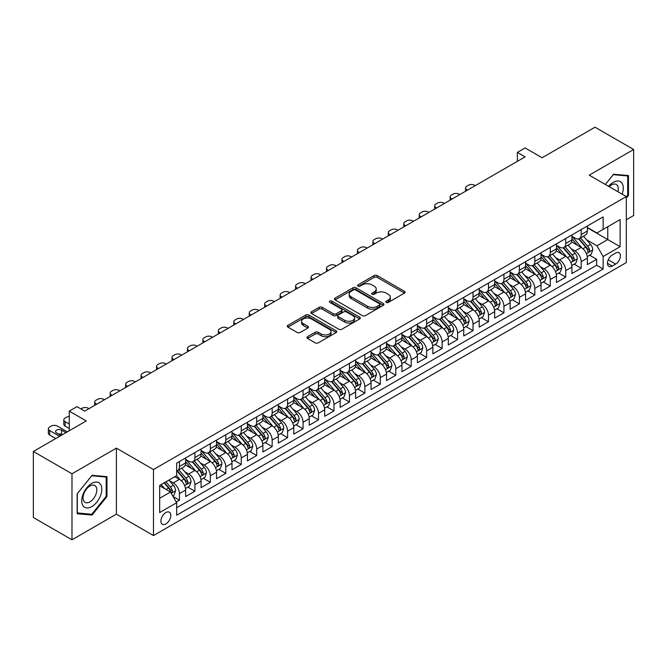 <?xml version="1.0" encoding="UTF-8"?>
<svg xmlns="http://www.w3.org/2000/svg" width="667" height="667" viewBox="0 0 667 667"><rect width="100%" height="100%" fill="white"/><g stroke="black" fill="none" stroke-linecap="round" stroke-linejoin="round"><path stroke-width="1" d="M386.235 302.393A1.501 0.867 0 0 0 388.361 302.393L404.469 293.088A2.143 1.242 0 0 0 405.102 292.213A2.143 1.242 0 0 0 404.469 291.337L377.172 275.571A2.143 1.242 0 0 0 374.137 275.571L358.021 284.876A1.501 0.867 0 0 0 357.587 285.493A1.501 0.867 0 0 0 358.021 286.101A1.501 0.867 0 0 0 360.147 286.101L362.231 284.901A6.862 3.96 0 0 1 371.936 284.901L374.212 286.21A6.862 3.96 0 0 1 376.221 289.019A6.862 3.96 0 0 1 374.212 291.821L372.128 293.021A1.501 0.867 0 0 0 371.686 293.638A1.501 0.867 0 0 0 372.128 294.247A1.501 0.867 0 0 0 374.254 294.247L376.338 293.046A6.862 3.96 0 0 1 386.043 293.046L388.319 294.355A6.862 3.96 0 0 1 390.328 297.157A6.862 3.96 0 0 1 388.319 299.958L386.235 301.167A1.501 0.867 0 0 0 385.793 301.776A1.501 0.867 0 0 0 386.235 302.393L386.235 301.167M165.85 523.962A6.995 4.035 120 0 0 170.418 517.8A6.995 4.035 120 0 0 169.343 512.198A6.995 4.035 120 0 0 165.85 512.548A6.995 4.035 120 0 0 161.281 518.709A6.995 4.035 120 0 0 162.356 524.312A6.995 4.035 120 0 0 165.85 523.962M307.554 336.693A2.143 1.242 0 0 0 306.928 337.569A2.143 1.242 0 0 0 307.554 338.444L315.216 342.871A2.143 1.242 0 0 0 318.251 342.871L336.143 332.533A2.143 1.242 0 0 0 336.777 331.657A2.143 1.242 0 0 0 336.143 330.782L308.846 315.024A2.143 1.242 0 0 0 305.811 315.024L287.911 325.354A2.143 1.242 0 0 0 287.285 326.23A2.143 1.242 0 0 0 287.911 327.105L297.165 332.449A2.143 1.242 0 0 0 300.2 332.449L307.862 328.022A2.143 1.242 0 0 0 308.488 327.147A2.143 1.242 0 0 0 307.862 326.271L303.268 323.628A5.736 3.31 0 0 1 301.592 321.286A5.736 3.31 0 0 1 305.136 318.226A5.736 3.31 0 0 1 311.389 318.943L329.356 329.315A5.736 3.31 0 0 1 331.04 331.657A5.736 3.31 0 0 1 327.497 334.717A5.736 3.31 0 0 1 321.244 334L318.251 332.274A2.143 1.242 0 0 0 315.216 332.274L307.554 336.693L307.554 338.444L315.216 334.059L315.216 332.274M626.313 219.76L633.65 215.524L633.65 149.508L595.022 127.205L542.096 157.754L525.104 147.941L517.375 152.401L525.104 156.862L84.726 411.114L77.005 406.653L69.276 411.114L69.276 430.74M71.978 473.778L71.978 539.795L116.4 514.149L116.4 448.132L71.978 473.778L33.35 451.476L86.268 420.927L69.276 411.114M116.4 448.132L153.485 469.543L626.313 196.565L626.313 262.581L153.485 535.559L153.485 469.543M633.65 149.508L589.228 175.154L626.313 196.565M362.381 315.633A2.143 1.242 0 0 0 365.416 315.633L383.317 305.303A2.143 1.242 0 0 0 383.942 304.427A2.143 1.242 0 0 0 383.317 303.552L356.011 287.794A2.143 1.242 0 0 0 352.976 287.794L335.084 298.124A2.143 1.242 0 0 0 334.459 298.999A2.143 1.242 0 0 0 335.084 299.875L362.381 315.633M330.448 302.718A1.501 0.867 0 0 1 331.974 302.926L331.974 301.142L359.73 317.167A2.143 1.242 0 0 1 360.355 318.042A2.143 1.242 0 0 1 359.73 318.918L341.829 329.248A2.143 1.242 0 0 1 338.803 329.248L311.497 313.49L311.497 311.739A2.143 1.242 0 0 0 310.872 312.615A2.143 1.242 0 0 0 311.497 313.49M311.497 311.739L319.159 307.32A2.143 1.242 0 0 1 322.194 307.32L333.267 313.707A2.143 1.242 0 0 0 336.293 313.707L341.379 310.772A2.143 1.242 0 0 0 342.004 309.897A2.143 1.242 0 0 0 341.379 309.021L329.848 302.368A1.501 0.867 0 0 1 329.415 301.759A1.501 0.867 0 0 1 330.34 300.959A1.501 0.867 0 0 1 331.974 301.142M71.978 539.795L33.35 517.492L33.35 451.476M176.238 501.993L179.448 500.142L173.036 496.44M169.385 480.69L173.262 482.925A8.738 5.044 60 0 1 179.448 493.63L185.626 490.062L185.626 496.573L194.897 491.22L187.869 487.16M184.834 471.769L188.719 474.004A8.738 5.044 60 0 1 194.897 484.709L201.075 481.14L201.075 487.652L210.347 482.299L203.318 478.239M200.292 462.848L204.169 465.082A8.738 5.044 60 0 1 210.347 475.788L216.533 472.219L216.533 478.731L225.805 473.378L218.768 469.326M215.741 453.927L219.618 456.161A8.738 5.044 60 0 1 225.805 466.867L231.983 463.298L231.983 469.81L241.254 464.457L234.225 460.405M231.191 445.006L235.076 447.24A8.738 5.044 60 0 1 241.254 457.946L247.432 454.377L247.432 460.889L256.703 455.536L249.675 451.484M246.648 436.085L250.525 438.319A8.738 5.044 60 0 1 256.703 449.024L262.89 445.456L262.89 451.968L272.153 446.615L265.124 442.563M262.098 427.163L265.975 429.398A8.738 5.044 60 0 1 272.153 440.103L278.339 436.535L278.339 443.046L287.61 437.694L280.582 433.642M277.547 418.242L281.424 420.477A8.738 5.044 60 0 1 287.61 431.182L293.788 427.614L293.788 434.125L303.06 428.773L296.031 424.721M292.996 409.321L296.882 411.556A8.738 5.044 60 0 1 303.06 422.261L309.238 418.693L309.238 425.204L318.509 419.851L311.481 415.799M308.454 400.4L312.331 402.635A8.738 5.044 60 0 1 318.509 413.34L324.696 409.771L324.696 416.283L333.967 410.93L326.93 406.878M323.904 391.479L327.78 393.713A8.738 5.044 60 0 1 333.967 404.419L340.145 400.85L340.145 407.362L349.416 402.018L342.388 397.957M339.353 382.558L343.238 384.792A8.738 5.044 60 0 1 349.416 395.498L355.594 391.929L355.594 398.449L364.866 393.096L357.837 389.036M354.811 373.637L358.688 375.871A8.738 5.044 60 0 1 364.866 386.577L371.044 383.008L371.044 389.528L380.315 384.175L373.287 380.115M370.26 364.716L374.137 366.95A8.738 5.044 60 0 1 380.315 377.655L386.501 374.087L386.501 380.607L395.773 375.254L388.736 371.194M385.709 355.794L389.586 358.029A8.738 5.044 60 0 1 395.773 368.734L401.951 365.166L401.951 371.686L411.222 366.333L404.194 362.273M401.159 346.873L405.044 349.108A8.738 5.044 60 0 1 411.222 359.813L417.4 356.245L417.4 362.765L426.672 357.412L419.643 353.352M416.617 337.952L420.493 340.187A8.738 5.044 60 0 1 426.672 350.892L432.858 347.324L432.858 353.843L442.129 348.491L435.092 344.43M432.066 329.031L435.943 331.274A8.738 5.044 60 0 1 442.129 341.979L448.307 338.411L448.307 344.922L457.579 339.57L450.55 335.509M447.515 320.11L451.401 322.353A8.738 5.044 60 0 1 457.579 333.058L463.757 329.49L463.757 336.001L473.028 330.649L466 326.588M462.973 311.189L466.85 313.432A8.738 5.044 60 0 1 473.028 324.137L479.206 320.569L479.206 327.08L488.477 321.727L481.449 317.667M478.422 302.268L482.299 304.511A8.738 5.044 60 0 1 488.477 315.216L494.664 311.647L494.664 318.159L503.935 312.806L496.898 308.746M493.872 293.347L497.749 295.589A8.738 5.044 60 0 1 503.935 306.295L510.113 302.726L510.113 309.238L519.385 303.885L512.356 299.825M509.321 284.425L513.206 286.668A8.738 5.044 60 0 1 519.385 297.374L525.563 293.805L525.563 300.317L534.834 294.964L527.805 290.904M524.779 275.504L528.656 277.747A8.738 5.044 60 0 1 534.834 288.452L541.02 284.884L541.02 291.396L550.292 286.043L543.255 281.983M540.228 266.583L544.105 268.826A8.738 5.044 60 0 1 550.292 279.531L556.47 275.963L556.47 282.475L565.741 277.122L558.713 273.061M555.678 257.662L559.563 259.905A8.738 5.044 60 0 1 565.741 270.61L571.919 267.042L571.919 273.553L581.19 268.201L581.19 261.689A8.738 5.044 -120 0 0 575.012 250.984L571.127 248.741M574.162 264.14L581.19 268.201M185.626 490.062A8.738 5.044 -120 0 0 179.448 479.356L174.812 476.68M201.075 481.14A8.738 5.044 -120 0 0 194.897 470.435L185.343 464.924M216.533 472.219A8.738 5.044 -120 0 0 210.347 461.514L200.792 456.003M231.983 463.298A8.738 5.044 -120 0 0 225.805 452.593L216.25 447.082M247.432 454.377A8.738 5.044 -120 0 0 241.254 443.672L231.699 438.161M262.89 445.456A8.738 5.044 -120 0 0 256.703 434.751L247.149 429.24M278.339 436.535A8.738 5.044 -120 0 0 272.153 425.829L262.598 420.318M293.788 427.614A8.738 5.044 -120 0 0 287.61 416.908L278.056 411.397M309.238 418.693A8.738 5.044 -120 0 0 303.06 407.987L293.505 402.476M324.696 409.771A8.738 5.044 -120 0 0 318.509 399.066L308.954 393.555M340.145 400.85A8.738 5.044 -120 0 0 333.967 390.145L324.404 384.634M355.594 391.929A8.738 5.044 -120 0 0 349.416 381.224L339.862 375.713M371.044 383.008A8.738 5.044 -120 0 0 364.866 372.303L355.311 366.792M386.501 374.087A8.738 5.044 -120 0 0 380.315 363.382L370.76 357.871M401.951 365.166A8.738 5.044 -120 0 0 395.773 354.46L386.218 348.949M417.4 356.245A8.738 5.044 -120 0 0 411.222 345.539L401.667 340.028M432.858 347.324A8.738 5.044 -120 0 0 426.672 336.627L417.117 331.107M448.307 338.411A8.738 5.044 -120 0 0 442.129 327.705L432.566 322.186M463.757 329.49A8.738 5.044 -120 0 0 457.579 318.784L448.024 313.265M479.206 320.569A8.738 5.044 -120 0 0 473.028 309.863L463.473 304.344M494.664 311.647A8.738 5.044 -120 0 0 488.477 300.942L478.923 295.423M510.113 302.726A8.738 5.044 -120 0 0 503.935 292.021L494.38 286.502M525.563 293.805A8.738 5.044 -120 0 0 519.385 283.1L509.83 277.58M541.02 284.884A8.738 5.044 -120 0 0 534.834 274.179L525.279 268.659M556.47 275.963A8.738 5.044 -120 0 0 550.292 265.258L540.729 259.738M571.919 267.042A8.738 5.044 -120 0 0 565.741 256.336L556.186 250.817M615.649 253.035L612.248 254.994A6.77 3.91 120 0 0 607.82 260.964A6.77 3.91 120 0 0 608.863 266.391A6.77 3.91 120 0 0 612.248 266.058L615.649 264.099A6.77 3.91 120 0 0 620.077 258.129A6.77 3.91 120 0 0 619.034 252.701A6.77 3.91 120 0 0 615.649 253.035M159.671 498.274L170.485 492.029L176.663 502.735L176.663 515.224L603.135 269.001L603.135 256.512L596.948 245.806L586.585 239.82M176.663 502.735L159.671 512.548L159.671 485.426L176.663 475.613L176.663 463.123L603.135 216.9L603.135 229.39L620.127 219.576L620.127 246.698L603.135 256.512M185.626 459.371L188.719 461.155A8.738 5.044 60 0 0 193.088 461.589L199.266 458.021A8.738 5.044 -120 0 0 201.075 454.019L201.075 449.024M201.075 450.45L204.169 452.234A8.738 5.044 60 0 0 208.538 452.668L214.724 449.099A8.738 5.044 -120 0 0 216.533 445.097L216.533 440.103M216.533 441.529L219.618 443.313A8.738 5.044 60 0 0 223.987 443.747L230.173 440.178A8.738 5.044 -120 0 0 231.983 436.176L231.983 431.182M231.983 432.608L235.076 434.392A8.738 5.044 60 0 0 239.445 434.826L245.623 431.257A8.738 5.044 -120 0 0 247.432 427.255L247.432 422.261M247.432 423.695L250.525 425.479A8.738 5.044 60 0 0 254.894 425.905L261.072 422.336A8.738 5.044 -120 0 0 262.89 418.342L262.89 413.34M262.89 414.774L265.975 416.558A8.738 5.044 60 0 0 270.343 416.983L276.53 413.415A8.738 5.044 -120 0 0 278.339 409.421L278.339 404.419M278.339 405.853L281.424 407.637A8.738 5.044 60 0 0 285.801 408.062L291.979 404.494A8.738 5.044 -120 0 0 293.788 400.5L293.788 395.498M293.788 396.932L296.882 398.716A8.738 5.044 60 0 0 301.251 399.141L307.429 395.573A8.738 5.044 -120 0 0 309.238 391.579L309.238 386.577M309.238 388.011L312.331 389.795A8.738 5.044 60 0 0 316.7 390.228L322.886 386.66A8.738 5.044 -120 0 0 324.696 382.658L324.696 377.655M324.696 379.089L327.78 380.874A8.738 5.044 60 0 0 332.149 381.307L338.336 377.739A8.738 5.044 -120 0 0 340.145 373.737L340.145 368.734M340.145 370.168L343.238 371.953A8.738 5.044 60 0 0 347.607 372.386L353.785 368.818A8.738 5.044 -120 0 0 355.594 364.816L355.594 359.813M355.594 361.247L358.688 363.031A8.738 5.044 60 0 0 363.056 363.465L369.235 359.897A8.738 5.044 -120 0 0 371.044 355.895L371.044 350.892M371.044 352.326L374.137 354.11A8.738 5.044 60 0 0 378.506 354.544L384.692 350.975A8.738 5.044 -120 0 0 386.501 346.973L386.501 341.971M386.501 343.405L389.586 345.189A8.738 5.044 60 0 0 393.964 345.623L400.142 342.054A8.738 5.044 -120 0 0 401.951 338.052L401.951 333.05M401.951 334.484L405.044 336.268A8.738 5.044 60 0 0 409.413 336.702L415.591 333.133A8.738 5.044 -120 0 0 417.4 329.131L417.4 324.129M417.4 325.563L420.493 327.347A8.738 5.044 60 0 0 424.862 327.78L431.04 324.212A8.738 5.044 -120 0 0 432.858 320.21L432.858 315.208M432.858 316.642L435.943 318.426A8.738 5.044 60 0 0 440.312 318.859L446.498 315.291A8.738 5.044 -120 0 0 448.307 311.289L448.307 306.295M448.307 307.72L451.401 309.505A8.738 5.044 60 0 0 455.769 309.938L461.948 306.37A8.738 5.044 -120 0 0 463.757 302.368L463.757 297.374M463.757 298.799L466.85 300.584A8.738 5.044 60 0 0 471.219 301.017L477.397 297.449A8.738 5.044 -120 0 0 479.206 293.447L479.206 288.452M479.206 289.878L482.299 291.662A8.738 5.044 60 0 0 486.668 292.096L492.855 288.528A8.738 5.044 -120 0 0 494.664 284.526L494.664 279.531M494.664 280.957L497.749 282.741A8.738 5.044 60 0 0 502.126 283.175L508.304 279.606A8.738 5.044 -120 0 0 510.113 275.604L510.113 270.61M510.113 272.036L513.206 273.82A8.738 5.044 60 0 0 517.575 274.254L523.753 270.685A8.738 5.044 -120 0 0 525.563 266.683L525.563 261.689M525.563 263.115L528.656 264.899A8.738 5.044 60 0 0 533.025 265.333L539.203 261.764A8.738 5.044 -120 0 0 541.02 257.762L541.02 252.768M541.02 254.194L544.105 255.978A8.738 5.044 60 0 0 548.474 256.411L554.661 252.843A8.738 5.044 -120 0 0 556.47 248.841L556.47 243.847M556.47 245.273L559.563 247.057A8.738 5.044 60 0 0 563.932 247.49L570.11 243.922A8.738 5.044 -120 0 0 571.919 239.92L571.919 234.926M176.663 507.729L596.64 265.258L596.64 259.28L587.369 264.632L587.369 258.121A8.738 5.044 -120 0 0 581.19 247.415L571.636 241.896M571.919 236.351L575.012 238.136A8.738 5.044 -120 0 0 579.381 238.569A8.738 5.044 -120 0 0 581.19 234.567L581.19 229.573M579.381 238.569L585.559 235.001A8.738 5.044 -120 0 0 587.369 230.999L587.369 226.005M179.448 461.514L179.448 466.508A8.738 5.044 60 0 1 177.639 470.51A8.738 5.044 60 0 1 176.663 470.869M177.639 470.51L183.817 466.942A8.738 5.044 -120 0 0 185.626 462.94L185.626 457.946M194.897 452.593L194.897 457.587A8.738 5.044 60 0 1 193.088 461.589M210.347 443.672L210.347 448.666A8.738 5.044 60 0 1 208.538 452.668M225.805 434.751L225.805 439.745A8.738 5.044 60 0 1 223.987 443.747M241.254 425.829L241.254 430.824A8.738 5.044 60 0 1 239.445 434.826M256.703 416.908L256.703 421.911A8.738 5.044 60 0 1 254.894 425.905M272.153 407.987L272.153 412.99A8.738 5.044 60 0 1 270.343 416.983M287.61 399.066L287.61 404.069A8.738 5.044 60 0 1 285.801 408.062M303.06 390.145L303.06 395.147A8.738 5.044 60 0 1 301.251 399.141M318.509 381.224L318.509 386.226A8.738 5.044 60 0 1 316.7 390.228M333.967 372.303L333.967 377.305A8.738 5.044 60 0 1 332.149 381.307M349.416 363.382L349.416 368.384A8.738 5.044 60 0 1 347.607 372.386M364.866 354.46L364.866 359.463A8.738 5.044 60 0 1 363.056 363.465M380.315 345.539L380.315 350.542A8.738 5.044 60 0 1 378.506 354.544M395.773 336.618L395.773 341.621A8.738 5.044 60 0 1 393.964 345.623M411.222 327.697L411.222 332.7A8.738 5.044 60 0 1 409.413 336.702M426.672 318.776L426.672 323.778A8.738 5.044 60 0 1 424.862 327.78M442.129 309.863L442.129 314.857A8.738 5.044 60 0 1 440.312 318.859M457.579 300.942L457.579 305.936A8.738 5.044 60 0 1 455.769 309.938M473.028 292.021L473.028 297.015A8.738 5.044 60 0 1 471.219 301.017M488.477 283.1L488.477 288.094A8.738 5.044 60 0 1 486.668 292.096M503.935 274.179L503.935 279.173A8.738 5.044 60 0 1 502.126 283.175M519.385 265.258L519.385 270.252A8.738 5.044 60 0 1 517.575 274.254M534.834 256.336L534.834 261.331A8.738 5.044 60 0 1 533.025 265.333M550.292 247.415L550.292 252.409A8.738 5.044 60 0 1 548.474 256.411M565.741 238.494L565.741 243.488A8.738 5.044 60 0 1 563.932 247.49M565.741 270.61L565.741 277.122M550.292 279.531L550.292 286.043M534.834 288.452L534.834 294.964M519.385 297.374L519.385 303.885M503.935 306.295L503.935 312.806M488.477 315.216L488.477 321.727M473.028 324.137L473.028 330.649M457.579 333.058L457.579 339.57M442.129 341.979L442.129 348.491M426.672 350.892L426.672 357.412M411.222 359.813L411.222 366.333M395.773 368.734L395.773 375.254M380.315 377.655L380.315 384.175M364.866 386.577L364.866 393.096M349.416 395.498L349.416 402.018M333.967 404.419L333.967 410.93M318.509 413.34L318.509 419.851M303.06 422.261L303.06 428.773M287.61 431.182L287.61 437.694M272.153 440.103L272.153 446.615M256.703 449.024L256.703 455.536M241.254 457.946L241.254 464.457M225.805 466.867L225.805 473.378M210.347 475.788L210.347 482.299M194.897 484.709L194.897 491.22M179.448 493.63L179.448 500.142M170.485 492.029L159.671 485.784M596.948 245.806L607.77 239.561L607.77 226.713L620.127 219.576M587.369 227.789L620.127 246.698M587.369 227.43L596.948 232.958L603.135 229.39M116.4 514.149L153.485 535.559M517.375 152.401L517.375 161.322M589.611 255.219L596.64 259.28M596.64 265.258L603.135 269.001M626.313 198.132L628.472 195.439L628.472 175.563L613.565 174.229L605.344 184.459M77.155 513.74L92.063 515.074L106.978 496.523L106.978 476.647L92.063 475.313L77.155 493.863L77.155 513.74M627.697 194.997L628.472 195.439M106.203 496.081L106.978 496.523M90.495 514.165L92.063 515.074M386.835 302.601L388.319 301.742A6.862 3.96 0 0 0 390.328 298.941L390.328 297.157M376.221 289.019L376.221 290.804A6.862 3.96 0 0 1 374.212 293.605L372.728 294.455M404.469 291.337L404.469 293.088L377.172 277.355A2.143 1.242 0 0 0 374.137 277.355L358.621 286.318M383.283 305.319L356.011 289.578A2.143 1.242 0 0 0 352.976 289.578L335.109 299.892M379.523 305.044A1.501 0.867 0 0 0 379.965 304.427A1.501 0.867 0 0 0 379.523 303.81L355.561 289.978A1.501 0.867 0 0 0 353.435 289.978L351.234 291.246A6.862 3.96 0 0 0 349.225 294.047A6.862 3.96 0 0 0 351.234 296.857L367.617 306.311A6.862 3.96 0 0 0 377.322 306.311L379.523 305.044L379.523 306.828A1.501 0.867 0 0 0 379.965 306.211L379.965 304.427M349.225 294.047L349.225 295.831A6.862 3.96 0 0 0 351.234 298.641L351.234 296.857M379.523 306.828L377.322 308.096A6.862 3.96 0 0 1 367.617 308.096L351.234 298.641M311.531 313.507L319.159 309.104L319.159 307.32M342.004 309.897L342.004 311.681A2.143 1.242 0 0 1 341.379 312.556L336.293 315.491A2.143 1.242 0 0 1 333.267 315.491L322.194 309.104A2.143 1.242 0 0 0 319.159 309.104M331.974 302.926L359.705 318.934M344.756 320.343A5.736 3.31 0 0 0 351.009 321.06A5.736 3.31 0 0 0 354.544 318.001A5.736 3.31 0 0 0 352.868 315.658L346.532 311.998A2.143 1.242 0 0 0 343.505 311.998L338.419 314.932A2.143 1.242 0 0 0 337.794 315.808A2.143 1.242 0 0 0 338.419 316.683L344.756 320.343L344.756 322.128A5.736 3.31 0 0 0 351.009 322.845A5.736 3.31 0 0 0 354.544 319.785L354.544 318.001M337.794 315.808L337.794 317.592A2.143 1.242 0 0 0 338.419 318.467L338.419 316.683M344.756 322.128L338.419 318.467M331.04 331.657L331.04 333.442A5.736 3.31 0 0 1 327.497 336.502A5.736 3.31 0 0 1 321.244 335.784L318.251 334.059A2.143 1.242 0 0 0 315.216 334.059M301.592 321.286L301.592 323.07A5.736 3.31 0 0 0 303.268 325.413L303.268 323.628M307.829 328.039L303.268 325.413M336.143 330.782L336.143 332.533L308.846 316.808A2.143 1.242 0 0 0 305.811 316.808L287.944 327.122M587.243 256.587L591.237 254.285L592.78 249.825A5.795 3.343 -120 0 0 590.528 244.38L583.467 236.21M467.542 190.095L466.85 189.695A4.369 2.526 -0 0 1 465.566 187.911A4.369 2.526 -0 0 1 466.85 186.126L468.392 185.234A4.369 2.526 -0 0 1 474.571 185.234L475.271 185.634M582.049 247.974L573.678 238.286A16.717 9.655 -120 0 0 571.919 236.443M577.455 245.256L572.778 239.837A13.874 8.012 -120 0 0 571.919 238.903M578.597 238.878L585.734 247.149A5.795 3.343 60 0 1 587.802 251.142C588.669 252.301 589.286 251.943 589.653 250.067A5.795 3.343 -120 0 0 587.585 246.081L580.532 237.902M579.014 238.744L586.685 247.632A2.951 1.701 60 0 1 587.427 248.783L589.653 250.067M587.802 251.142L588.219 251.826M622.153 194.164A14.207 8.204 120 0 0 613.256 182.333A14.207 8.204 120 0 0 608.604 186.335M617.925 191.721A9.722 5.611 120 0 0 616.283 184.451A9.722 5.611 120 0 0 611.422 184.934A9.722 5.611 120 0 0 609.179 186.668M605.369 184.476L613.256 174.671L627.697 175.955L627.697 195.223L626.313 196.948M626.747 175.404L627.697 175.955M100.459 495.789A14.207 8.204 120 0 0 96.782 482.074A14.207 8.204 120 0 0 83.058 494.239A14.207 8.204 120 0 0 86.735 507.954A14.207 8.204 120 0 0 100.459 495.789M95.881 494.489A9.722 5.611 120 0 0 94.789 485.534A9.722 5.611 120 0 0 83.975 493.43A9.722 5.611 120 0 0 85.068 502.376A9.722 5.611 120 0 0 95.881 494.489M77.314 512.99L77.314 493.722L91.754 475.754L106.203 477.038L106.203 496.306L91.754 514.274L77.155 512.898M105.244 476.488L106.203 477.038M571.794 265.508L575.779 263.207L577.33 258.746A5.795 3.343 -120 0 0 575.071 253.302L568.009 245.131M452.093 199.016L451.401 198.616A4.369 2.526 -0 0 1 450.117 196.832A4.369 2.526 -0 0 1 451.401 195.047L452.943 194.155A4.369 2.526 -0 0 1 459.121 194.155L459.821 194.556M566.6 256.895L558.229 247.207A16.717 9.655 -120 0 0 556.47 245.364M562.006 254.177L557.32 248.758A13.874 8.012 -120 0 0 556.47 247.824M563.14 247.799L570.285 256.07A5.795 3.343 60 0 1 572.344 260.063C573.22 261.222 573.837 260.864 574.204 258.988A5.795 3.343 -120 0 0 572.136 255.002L565.074 246.823M563.565 247.665L571.235 256.553A2.951 1.701 60 0 1 571.978 257.704L574.204 258.988M572.344 260.063L572.77 260.747M556.336 274.429L560.33 272.128L561.872 267.659A5.795 3.343 -120 0 0 559.621 262.223L552.559 254.052M436.643 207.937L435.943 207.537A4.369 2.526 -0 0 1 434.667 205.753A4.369 2.526 -0 0 1 435.943 203.969L437.494 203.076A4.369 2.526 -0 0 1 443.672 203.076L444.364 203.477M551.15 265.816L542.771 256.128A16.717 9.655 -120 0 0 541.02 254.285M546.556 263.098L541.871 257.679A13.874 8.012 -120 0 0 541.02 256.745M547.69 256.72L554.827 264.991A5.795 3.343 60 0 1 556.895 268.984C557.762 270.143 558.387 269.785 558.746 267.909A5.795 3.343 -120 0 0 556.687 263.924L549.625 255.744M548.107 256.587L555.786 265.474A2.951 1.701 60 0 1 556.528 266.625L558.746 267.909M556.895 268.984L557.32 269.668M540.887 283.35L544.881 281.049L546.423 276.58A5.795 3.343 -120 0 0 544.172 271.144L537.11 262.973M421.185 216.858L420.493 216.458A4.369 2.526 -0 0 1 419.209 214.674A4.369 2.526 -0 0 1 420.493 212.89L422.036 211.998A4.369 2.526 -0 0 1 428.222 211.998L428.914 212.398M535.693 274.737L527.322 265.049A16.717 9.655 -120 0 0 525.563 263.207M531.107 272.019L526.421 266.6A13.874 8.012 -120 0 0 525.563 265.666M532.241 265.641L539.378 273.912A5.795 3.343 60 0 1 541.446 277.897C542.313 279.064 542.93 278.706 543.297 276.83A5.795 3.343 -120 0 0 541.237 272.845L534.175 264.666M532.658 265.508L540.328 274.395A2.951 1.701 60 0 1 541.079 275.546L543.297 276.83M541.446 277.897L541.862 278.589M525.438 292.271L529.431 289.97L530.974 285.501A5.795 3.343 -120 0 0 528.714 280.065L521.661 271.894M405.736 225.78L405.044 225.379A4.369 2.526 -0 0 1 403.76 223.595A4.369 2.526 -0 0 1 405.044 221.811L406.587 220.919A4.369 2.526 -0 0 1 412.765 220.919L413.465 221.319M520.243 283.658L511.872 273.97A16.717 9.655 -120 0 0 510.113 272.128M515.649 280.94L510.972 275.521A13.874 8.012 -120 0 0 510.113 274.587M516.783 274.562L523.928 282.833A5.795 3.343 60 0 1 525.996 286.818C526.863 287.986 527.48 287.627 527.847 285.751A5.795 3.343 -120 0 0 525.779 281.766L518.726 273.587M517.208 274.429L524.879 283.317A2.951 1.701 60 0 1 525.621 284.467L527.847 285.751M525.996 286.818L526.413 287.51M509.98 301.192L513.974 298.883L515.524 294.422A5.795 3.343 -120 0 0 513.265 288.986L506.203 280.815M390.287 234.701L389.586 234.3A4.369 2.526 -0 0 1 388.311 232.516A4.369 2.526 -0 0 1 389.586 230.732L391.137 229.84A4.369 2.526 -0 0 1 397.315 229.84L398.007 230.24M504.794 292.58L496.415 282.891A16.717 9.655 -120 0 0 494.664 281.049M500.2 289.862L495.514 284.442A13.874 8.012 -120 0 0 494.664 283.508M501.334 283.483L508.479 291.754A5.795 3.343 60 0 1 510.538 295.739C511.414 296.907 512.031 296.548 512.398 294.672A5.795 3.343 -120 0 0 510.33 290.687L503.268 282.508M501.751 283.35L509.43 292.238A2.951 1.701 60 0 1 510.172 293.388L512.398 294.672M510.538 295.739L510.964 296.431M494.53 310.113L498.524 307.804L500.067 303.343A5.795 3.343 -120 0 0 497.815 297.907L490.754 289.736M374.829 243.622L374.137 243.222A4.369 2.526 -0 0 1 372.861 241.437A4.369 2.526 -0 0 1 374.137 239.653L375.679 238.761A4.369 2.526 -0 0 1 381.866 238.761L382.558 239.161M489.336 301.501L480.965 291.812A16.717 9.655 -120 0 0 479.206 289.97M484.751 298.783L480.065 293.363A13.874 8.012 -120 0 0 479.206 292.429M485.884 292.404L493.021 300.675A5.795 3.343 60 0 1 495.089 304.661C495.956 305.828 496.573 305.469 496.94 303.593A5.795 3.343 -120 0 0 494.881 299.608L487.819 291.429M486.301 292.271L493.98 301.159A2.951 1.701 60 0 1 494.722 302.309L496.94 303.593M495.089 304.661L495.506 305.353M479.081 319.034L483.075 316.725L484.617 312.264A5.795 3.343 -120 0 0 482.366 306.828L475.304 298.658M359.38 252.543L358.688 252.143A4.369 2.526 -0 0 1 357.404 250.358A4.369 2.526 -0 0 1 358.688 248.574L360.23 247.682A4.369 2.526 -0 0 1 366.408 247.682L367.108 248.082M473.887 310.422L465.516 300.734A16.717 9.655 -120 0 0 463.757 298.891M469.293 307.704L464.616 302.284A13.874 8.012 -120 0 0 463.757 301.351M470.435 301.326L477.572 309.596A5.795 3.343 60 0 1 479.64 313.582C480.507 314.749 481.124 314.39 481.491 312.515A5.795 3.343 -120 0 0 479.423 308.529L472.369 300.35M470.852 301.192L478.522 310.08A2.951 1.701 60 0 1 479.265 311.231L481.491 312.515M479.64 313.582L480.057 314.274M463.632 327.956L467.617 325.646L469.168 321.186A5.795 3.343 -120 0 0 466.908 315.749L459.855 307.579M343.93 261.464L343.238 261.064A4.369 2.526 -0 0 1 341.954 259.28A4.369 2.526 -0 0 1 343.238 257.495L344.781 256.603A4.369 2.526 -0 0 1 350.959 256.603L351.659 257.003M458.437 319.343L450.067 309.655A16.717 9.655 -120 0 0 448.307 307.812M453.843 316.625L449.158 311.206A13.874 8.012 -120 0 0 448.307 310.272M454.977 310.247L462.123 318.518A5.795 3.343 60 0 1 464.182 322.503C465.057 323.67 465.674 323.312 466.041 321.436A5.795 3.343 -120 0 0 463.974 317.45L456.912 309.271M455.403 310.113L463.073 319.001A2.951 1.701 60 0 1 463.815 320.152L466.041 321.436M464.182 322.503L464.607 323.195M448.174 336.877L452.168 334.567L453.71 330.107A5.795 3.343 -120 0 0 451.459 324.671L444.397 316.5M328.481 270.385L327.78 269.985A4.369 2.526 -0 0 1 326.505 268.201A4.369 2.526 -0 0 1 327.78 266.416L329.331 265.524A4.369 2.526 -0 0 1 335.509 265.524L336.201 265.925M442.988 328.264L434.609 318.576A16.717 9.655 -120 0 0 432.858 316.733M438.394 325.546L433.708 320.127A13.874 8.012 -120 0 0 432.858 319.193M439.528 319.168L446.665 327.439A5.795 3.343 60 0 1 448.733 331.424C449.6 332.591 450.225 332.233 450.584 330.357A5.795 3.343 -120 0 0 448.524 326.371L441.462 318.192M439.945 319.034L447.624 327.922A2.951 1.701 60 0 1 448.366 329.073L450.584 330.357M448.733 331.424L449.158 332.116M432.725 345.798L436.718 343.488L438.261 339.028A5.795 3.343 -120 0 0 436.01 333.592L428.948 325.421M313.023 279.306L312.331 278.906A4.369 2.526 -0 0 1 311.047 277.122A4.369 2.526 -0 0 1 312.331 275.338L313.874 274.445A4.369 2.526 -0 0 1 320.06 274.445L320.752 274.846M427.53 337.185L419.159 327.497A16.717 9.655 -120 0 0 417.4 325.654M422.945 334.467L418.259 329.048A13.874 8.012 -120 0 0 417.4 328.114M424.079 328.089L431.216 336.36A5.795 3.343 60 0 1 433.283 340.345C434.15 341.512 434.767 341.154 435.134 339.278A5.795 3.343 -120 0 0 433.075 335.293L426.013 327.113M424.495 327.956L432.166 336.843A2.951 1.701 60 0 1 432.916 337.994L435.134 339.278M433.283 340.345L433.7 341.037M417.275 354.719L421.269 352.409L422.811 347.949A5.795 3.343 -120 0 0 420.552 342.513L413.498 334.342M297.574 288.227L296.882 287.827A4.369 2.526 -0 0 1 295.598 286.043A4.369 2.526 -0 0 1 296.882 284.259L298.424 283.367A4.369 2.526 -0 0 1 304.602 283.367L305.303 283.767M412.081 346.106L403.71 336.418A16.717 9.655 -120 0 0 401.951 334.576M407.487 343.388L402.81 337.969A13.874 8.012 -120 0 0 401.951 337.035M408.621 337.01L415.766 345.281A5.795 3.343 60 0 1 417.834 349.266C418.701 350.433 419.318 350.075 419.685 348.199A5.795 3.343 -120 0 0 417.617 344.214L410.564 336.035M409.046 336.877L416.717 345.764A2.951 1.701 60 0 1 417.459 346.915L419.685 348.199M417.834 349.266L418.251 349.958M401.817 363.64L405.811 361.331L407.362 356.87A5.795 3.343 -120 0 0 405.102 351.434L398.041 343.263M282.124 297.148L281.424 296.748A4.369 2.526 -0 0 1 280.148 294.964A4.369 2.526 -0 0 1 281.424 293.18L282.975 292.288A4.369 2.526 -0 0 1 289.153 292.288L289.845 292.688M396.632 355.027L388.261 345.339A16.717 9.655 -120 0 0 386.501 343.497M392.038 352.309L387.352 346.89A13.874 8.012 -120 0 0 386.501 345.956M393.171 345.931L400.317 354.202A5.795 3.343 60 0 1 402.376 358.187C403.252 359.355 403.868 358.996 404.235 357.12A5.795 3.343 -120 0 0 402.168 353.126L395.106 344.956M393.597 345.798L401.267 354.686A2.951 1.701 60 0 1 402.009 355.836L404.235 357.12M402.376 358.187L402.801 358.879M386.368 372.561L390.362 370.252L391.904 365.791A5.795 3.343 -120 0 0 389.653 360.355L382.591 352.184M266.667 306.07L265.975 305.669A4.369 2.526 -0 0 1 264.699 303.885A4.369 2.526 -0 0 1 265.975 302.101L267.517 301.209A4.369 2.526 -0 0 1 273.703 301.209L274.395 301.609M381.174 363.949L372.803 354.26A16.717 9.655 -120 0 0 371.044 352.418M376.588 361.231L371.903 355.811A13.874 8.012 -120 0 0 371.044 354.877M377.722 354.852L384.859 363.123A5.795 3.343 60 0 1 386.927 367.108C387.794 368.276 388.411 367.917 388.778 366.041A5.795 3.343 -120 0 0 386.718 362.048L379.656 353.877M378.139 354.719L385.818 363.607A2.951 1.701 60 0 1 386.56 364.757L388.778 366.041M386.927 367.108L387.352 367.8M370.919 381.482L374.912 379.173L376.455 374.712A5.795 3.343 -120 0 0 374.204 369.276L367.142 361.105M251.217 314.991L250.525 314.591A4.369 2.526 -0 0 1 249.241 312.806A4.369 2.526 -0 0 1 250.525 311.022L252.068 310.13A4.369 2.526 -0 0 1 258.254 310.13L258.946 310.53M365.724 372.87L357.354 363.182A16.717 9.655 -120 0 0 355.594 361.339M361.13 370.152L356.453 364.732A13.874 8.012 -120 0 0 355.594 363.798M362.273 363.773L369.41 372.044A5.795 3.343 60 0 1 371.477 376.03C372.344 377.197 372.961 376.838 373.328 374.962A5.795 3.343 -120 0 0 371.261 370.969L364.207 362.798M362.69 363.64L370.36 372.528A2.951 1.701 60 0 1 371.102 373.678L373.328 374.962M371.477 376.03L371.894 376.722M355.469 390.403L359.463 388.094L361.005 383.633A5.795 3.343 -120 0 0 358.746 378.197L351.692 370.027M235.768 323.912L235.076 323.512A4.369 2.526 -0 0 1 233.792 321.727A4.369 2.526 -0 0 1 235.076 319.943L236.618 319.051A4.369 2.526 -0 0 1 242.796 319.051L243.497 319.451M350.275 381.791L341.904 372.103A16.717 9.655 -120 0 0 340.145 370.26M345.681 379.073L340.995 373.653A13.874 8.012 -120 0 0 340.145 372.72M346.815 372.695L353.96 380.965A5.795 3.343 60 0 1 356.02 384.951C356.895 386.118 357.512 385.759 357.879 383.884A5.795 3.343 -120 0 0 355.811 379.89L348.749 371.719M347.24 372.561L354.911 381.449A2.951 1.701 60 0 1 355.653 382.6L357.879 383.884M356.02 384.951L356.445 385.643M340.012 399.325L344.005 397.015L345.548 392.555A5.795 3.343 -120 0 0 343.297 387.118L336.235 378.948M220.318 332.833L219.618 332.433A4.369 2.526 -0 0 1 218.342 330.649A4.369 2.526 -0 0 1 219.618 328.864L221.169 327.972A4.369 2.526 -0 0 1 227.347 327.972L228.039 328.372M334.826 390.712L326.446 381.015A16.717 9.655 -120 0 0 324.696 379.181M330.232 387.994L325.546 382.575A13.874 8.012 -120 0 0 324.696 381.641M331.366 381.616L338.502 389.887A5.795 3.343 60 0 1 340.57 393.872C341.446 395.039 342.063 394.681 342.429 392.805A5.795 3.343 -120 0 0 340.362 388.811L333.3 380.64M331.782 381.482L339.461 390.37A2.951 1.701 60 0 1 340.203 391.521L342.429 392.805M340.57 393.872L340.995 394.564M324.562 408.246L328.556 405.936L330.098 401.476A5.795 3.343 -120 0 0 327.847 396.04L320.785 387.869M204.861 341.754L204.169 341.354A4.369 2.526 -0 0 1 202.885 339.57A4.369 2.526 -0 0 1 204.169 337.785L205.711 336.893A4.369 2.526 -0 0 1 211.898 336.893L212.59 337.294M319.368 399.633L310.997 389.937A16.717 9.655 -120 0 0 309.238 388.102M314.782 396.915L310.097 391.496A13.874 8.012 -120 0 0 309.238 390.562M315.916 390.537L323.053 398.808A5.795 3.343 60 0 1 325.121 402.793C325.988 403.96 326.605 403.602 326.972 401.726A5.795 3.343 -120 0 0 324.912 397.732L317.851 389.561M316.333 390.403L324.004 399.283A2.951 1.701 60 0 1 324.754 400.442L326.972 401.726M325.121 402.793L325.538 403.485M309.113 417.167L313.106 414.857L314.649 410.397A5.795 3.343 -120 0 0 312.389 404.961L305.336 396.79M189.411 350.675L188.719 350.275A4.369 2.526 -0 0 1 187.435 348.491A4.369 2.526 -0 0 1 188.719 346.707L190.262 345.814A4.369 2.526 -0 0 1 196.44 345.814L197.14 346.215M303.919 408.554L295.548 398.858A16.717 9.655 -120 0 0 293.788 397.023M299.325 405.836L294.647 400.417A13.874 8.012 -120 0 0 293.788 399.483M300.458 399.458L307.604 407.729A5.795 3.343 60 0 1 309.671 411.714C310.539 412.881 311.155 412.523 311.522 410.647A5.795 3.343 -120 0 0 309.455 406.653L302.401 398.482M300.884 399.325L308.554 408.204A2.951 1.701 60 0 1 309.296 409.363L311.522 410.647M309.671 411.714L310.088 412.406M293.655 426.088L297.649 423.778L299.2 419.318A5.795 3.343 -120 0 0 296.94 413.882L289.878 405.711M173.962 359.596L173.262 359.196A4.369 2.526 -0 0 1 171.986 357.412A4.369 2.526 -0 0 1 173.262 355.628L174.812 354.736A4.369 2.526 -0 0 1 180.99 354.736L181.682 355.136M288.469 417.475L280.098 407.779A16.717 9.655 -120 0 0 278.339 405.945M283.875 414.757L279.19 409.338A13.874 8.012 -120 0 0 278.339 408.404M285.009 408.379L292.154 416.65A5.795 3.343 60 0 1 294.214 420.635C295.089 421.802 295.706 421.444 296.073 419.568A5.795 3.343 -120 0 0 294.005 415.574L286.943 407.404M285.434 408.246L293.105 417.125A2.951 1.701 60 0 1 293.847 418.284L296.073 419.568M294.214 420.635L294.639 421.327M278.206 435.009L282.199 432.7L283.742 428.239A5.795 3.343 -120 0 0 281.491 422.803L274.429 414.632M158.513 368.517L157.812 368.117A4.369 2.526 -0 0 1 156.537 366.333A4.369 2.526 -0 0 1 157.812 364.549L159.363 363.657A4.369 2.526 -0 0 1 165.541 363.657L166.233 364.057M273.011 426.396L264.641 416.7A16.717 9.655 -120 0 0 262.89 414.866M268.426 423.678L263.74 418.259A13.874 8.012 -120 0 0 262.89 417.325M269.56 417.3L276.697 425.571A5.795 3.343 60 0 1 278.764 429.556C279.631 430.724 280.257 430.365 280.615 428.489A5.795 3.343 -120 0 0 278.556 424.495L271.494 416.325M269.977 417.167L277.655 426.046A2.951 1.701 60 0 1 278.397 427.205L280.615 428.489M278.764 429.556L279.19 430.248M262.756 443.93L266.75 441.621L268.292 437.16A5.795 3.343 -120 0 0 266.041 431.724L258.979 423.553M143.055 377.439L142.363 377.038A4.369 2.526 -0 0 1 141.079 375.254A4.369 2.526 -0 0 1 142.363 373.47L143.905 372.578A4.369 2.526 -0 0 1 150.092 372.578L150.784 372.978M257.562 435.318L249.191 425.621A16.717 9.655 -120 0 0 247.432 423.787M252.968 432.6L248.291 427.172A13.874 8.012 -120 0 0 247.432 426.246M254.11 426.221L261.247 434.492A5.795 3.343 60 0 1 263.315 438.477C264.182 439.645 264.799 439.286 265.166 437.41A5.795 3.343 -120 0 0 263.098 433.417L256.045 425.246M254.527 426.088L262.198 434.967A2.951 1.701 60 0 1 262.94 436.126L265.166 437.41M263.315 438.477L263.732 439.169M247.307 452.851L251.301 450.542L252.843 446.081A5.795 3.343 -120 0 0 250.584 440.645L243.53 432.474M127.605 386.36L126.913 385.96A4.369 2.526 -0 0 1 125.629 384.175A4.369 2.526 -0 0 1 126.913 382.391L128.456 381.499A4.369 2.526 -0 0 1 134.634 381.499L135.334 381.899M242.113 444.239L233.742 434.542A16.717 9.655 -120 0 0 231.983 432.708M237.519 441.521L232.833 436.093A13.874 8.012 -120 0 0 231.983 435.167M238.653 435.142L245.798 443.413A5.795 3.343 60 0 1 247.857 447.399C248.733 448.566 249.35 448.207 249.716 446.331A5.795 3.343 -120 0 0 247.649 442.338L240.587 434.167M239.078 435.009L246.748 443.888A2.951 1.701 60 0 1 247.49 445.047L249.716 446.331M247.857 447.399L248.282 448.091M231.849 461.772L235.843 459.463L237.385 455.002A5.795 3.343 -120 0 0 235.134 449.566L228.072 441.396M112.156 395.281L111.456 394.881A4.369 2.526 -0 0 1 110.18 393.096A4.369 2.526 -0 0 1 111.456 391.312L113.006 390.42A4.369 2.526 -0 0 1 119.185 390.42L119.877 390.82M226.663 453.16L218.284 443.463A16.717 9.655 -120 0 0 216.533 441.629M222.069 450.442L217.384 445.014A13.874 8.012 -120 0 0 216.533 444.089M223.203 444.064L230.348 452.334A5.795 3.343 60 0 1 232.408 456.32C233.283 457.487 233.9 457.128 234.267 455.253A5.795 3.343 -120 0 0 232.199 451.259L225.138 443.088M223.62 443.93L231.299 452.81A2.951 1.701 60 0 1 232.041 453.969L234.267 455.253M232.408 456.32L232.833 457.003M216.4 470.694L220.393 468.384L221.936 463.924A5.795 3.343 -120 0 0 219.685 458.487L212.623 450.317M96.698 404.202L96.006 403.793A4.369 2.526 -0 0 1 94.731 402.009A4.369 2.526 -0 0 1 96.006 400.225L97.549 399.333A4.369 2.526 -0 0 1 103.735 399.333L104.427 399.741M211.206 462.081L202.835 452.384A16.717 9.655 -120 0 0 201.075 450.55M206.62 459.363L201.934 453.935A13.874 8.012 -120 0 0 201.075 453.01M207.754 452.985L214.891 461.256A5.795 3.343 60 0 1 216.958 465.241C217.826 466.408 218.442 466.05 218.809 464.174A5.795 3.343 -120 0 0 216.75 460.18L209.688 452.009M208.171 452.851L215.841 461.731A2.951 1.701 60 0 1 216.592 462.89L218.809 464.174M216.958 465.241L217.375 465.925M200.95 479.615L204.944 477.305L206.487 472.845A5.795 3.343 -120 0 0 204.227 467.409L197.174 459.238M80.94 408.929L82.099 408.254A4.369 2.526 -0 0 1 88.277 408.254L88.978 408.663M195.756 471.002L187.385 461.306A16.717 9.655 -120 0 0 185.626 459.471M191.162 468.284L186.485 462.856A13.874 8.012 -120 0 0 185.626 461.931M192.296 461.906L199.441 470.177A5.795 3.343 60 0 1 201.509 474.162C202.376 475.329 202.993 474.971 203.36 473.095A5.795 3.343 -120 0 0 201.292 469.101L194.239 460.93M192.721 461.772L200.392 470.652A2.951 1.701 60 0 1 201.134 471.811L203.36 473.095M201.509 474.162L201.926 474.846M185.501 488.536L189.486 486.226L191.037 481.766A5.795 3.343 -120 0 0 188.778 476.33L181.716 468.159M180.307 479.923L176.605 475.646M69.276 424.045L65.099 421.636L65.099 426.096A4.369 2.526 180 0 1 63.824 424.312L63.824 419.851A4.369 2.526 -0 0 0 65.099 421.636M69.276 428.506L65.099 426.096M175.713 477.205L175.113 476.505M176.847 470.827L183.992 479.098A5.795 3.343 60 0 1 186.051 483.083C186.927 484.25 187.544 483.892 187.911 482.016A5.795 3.343 -120 0 0 185.843 478.022L178.781 469.851M177.272 470.694L184.942 479.573A2.951 1.701 60 0 1 185.684 480.732L187.911 482.016M186.051 483.083L186.477 483.767M69.276 416.458A4.369 2.526 -0 0 0 66.65 417.175L65.099 418.067A4.369 2.526 -0 0 0 63.824 419.851M172.728 495.906L174.037 495.147L175.579 490.687A5.795 3.343 -120 0 0 173.328 485.251L168.884 480.107M59.621 436.318L49.65 430.557A4.369 2.526 -0 0 1 48.374 428.773A4.369 2.526 -0 0 1 49.65 426.988L51.201 426.096A4.369 2.526 -0 0 1 57.379 426.096L67.342 431.857M164.732 488.703L161.156 484.567M55.753 438.544L49.65 435.017A4.369 2.526 180 0 1 48.374 433.233L48.374 428.773M160.263 486.126L159.671 485.434M62.089 434.884L61.547 434.576A3.493 2.018 -0 0 0 58.421 434.017M164.09 482.866L168.534 488.019A5.795 3.343 60 0 1 170.602 492.004C171.469 493.171 172.094 492.813 172.453 490.937A5.795 3.343 -120 0 0 170.393 486.943L165.95 481.799M164.449 482.666L169.493 488.494A2.951 1.701 60 0 1 170.235 489.653L172.453 490.937M170.602 492.004L171.027 492.688M65.95 432.658L61.547 430.115A3.493 2.018 -0 0 0 57.737 429.673A3.493 2.018 -0 0 0 55.578 431.541A3.493 2.018 -0 0 0 56.603 432.966L61.005 435.509M173.262 482.925L179.448 479.356M188.719 474.004L194.897 470.435M204.169 465.082L210.347 461.514M219.618 456.161L225.805 452.593M235.076 447.24L241.254 443.672M250.525 438.319L256.703 434.751M265.975 429.398L272.153 425.829M281.424 420.477L287.61 416.908M296.882 411.556L303.06 407.987M312.331 402.635L318.509 399.066M327.78 393.713L333.967 390.145M343.238 384.792L349.416 381.224M358.688 375.871L364.866 372.303M374.137 366.95L380.315 363.382M389.586 358.029L395.773 354.46M405.044 349.108L411.222 345.539M420.493 340.187L426.672 336.627M435.943 331.274L442.129 327.705M451.401 322.353L457.579 318.784M466.85 313.432L473.028 309.863M482.299 304.511L488.477 300.942M497.749 295.589L503.935 292.021M513.206 286.668L519.385 283.1M528.656 277.747L534.834 274.179M544.105 268.826L550.292 265.258M559.563 259.905L565.741 256.336M575.012 250.984L581.19 247.415M581.19 234.567L587.369 230.999M179.448 466.508L185.626 462.94M194.897 457.587L201.075 454.019M210.347 448.666L216.533 445.097M225.805 439.745L231.983 436.176M241.254 430.824L247.432 427.255M256.703 421.911L262.89 418.342M272.153 412.99L278.339 409.421M287.61 404.069L293.788 400.5M303.06 395.147L309.238 391.579M318.509 386.226L324.696 382.658M333.967 377.305L340.145 373.737M349.416 368.384L355.594 364.816M364.866 359.463L371.044 355.895M380.315 350.542L386.501 346.973M395.773 341.621L401.951 338.052M411.222 332.7L417.4 329.131M426.672 323.778L432.858 320.21M442.129 314.857L448.307 311.289M457.579 305.936L463.757 302.368M473.028 297.015L479.206 293.447M488.477 288.094L494.664 284.526M503.935 279.173L510.113 275.604M519.385 270.252L525.563 266.683M534.834 261.331L541.02 257.762M550.292 252.409L556.47 248.841M565.741 243.488L571.919 239.92M581.19 261.689L587.369 258.121M608.237 259.813L615.649 264.099M607.462 263.29L612.248 266.058M388.319 301.742L388.319 299.958M372.128 294.247L372.128 293.021M374.212 293.605L374.212 291.821M358.021 286.101L358.021 284.876M374.137 277.355L374.137 275.571M377.172 277.355L377.172 275.571M335.084 299.875L335.084 298.124M352.976 289.578L352.976 287.794M356.011 289.578L356.011 287.794M383.317 305.303L383.317 303.552M367.617 308.096L367.617 306.311M377.322 308.096L377.322 306.311M322.194 309.104L322.194 307.32M333.267 315.491L333.267 313.707M336.293 315.491L336.293 313.707M341.379 312.556L341.379 310.772M359.73 318.918L359.73 317.167M318.251 334.059L318.251 332.274M321.244 335.784L321.244 334M307.862 328.022L307.862 326.271M287.911 327.105L287.911 325.354M305.811 316.808L305.811 315.024M308.846 316.808L308.846 315.024M466.85 189.695L466.85 190.495M586.36 253.618L592.738 249.933M573.678 238.286L574.47 237.827M587.585 246.081L590.528 244.38M582.975 248.741L585.734 247.149M451.401 198.616L451.401 199.416M570.91 262.54L577.288 258.854M558.229 247.207L559.021 246.748M572.136 255.002L575.071 253.302M567.517 257.662L570.285 256.07M435.943 207.537L435.943 208.337M555.453 271.461L561.839 267.775M542.771 256.128L543.572 255.669M556.687 263.924L559.621 262.223M552.068 266.583L554.827 264.991M420.493 216.458L420.493 217.259M540.003 280.382L546.39 276.697M527.322 265.049L528.114 264.591M541.237 272.845L544.172 271.144M536.618 275.504L539.378 273.912M405.044 225.379L405.044 226.18M524.554 289.303L530.932 285.618M511.872 273.97L512.665 273.512M525.779 281.766L528.714 280.065M521.169 284.425L523.928 282.833M389.586 234.3L389.586 235.101M509.104 298.224L515.483 294.539M496.415 282.891L497.215 282.433M510.33 290.687L513.265 288.986M505.711 293.347L508.479 291.754M374.137 243.222L374.137 244.022M493.647 307.145L500.033 303.46M480.965 291.812L481.766 291.354M494.881 299.608L497.815 297.907M490.262 302.268L493.021 300.675M358.688 252.143L358.688 252.943M478.197 316.066L484.576 312.381M465.516 300.734L466.308 300.275M479.423 308.529L482.366 306.828M474.812 311.189L477.572 309.596M343.238 261.064L343.238 261.864M462.748 324.987L469.126 321.302M450.067 309.655L450.859 309.196M463.974 317.45L466.908 315.749M459.355 320.11L462.123 318.518M327.78 269.985L327.78 270.785M447.29 333.909L453.677 330.223M434.609 318.576L435.409 318.117M448.524 326.371L451.459 324.671M443.905 329.031L446.665 327.439M312.331 278.906L312.331 279.706M431.841 342.83L438.227 339.144M419.159 327.497L419.96 327.03M433.075 335.293L436.01 333.592M428.456 337.952L431.216 336.36M296.882 287.827L296.882 288.628M416.391 351.751L422.77 348.066M403.71 336.418L404.502 335.951M417.617 344.214L420.552 342.513M413.006 346.873L415.766 345.281M281.424 296.748L281.424 297.549M400.942 360.672L407.32 356.987M388.261 345.339L389.053 344.872M402.168 353.126L405.102 351.434M397.549 355.794L400.317 354.202M265.975 305.669L265.975 306.47M385.484 369.593L391.871 365.908M372.803 354.26L373.603 353.793M386.718 362.048L389.653 360.355M382.099 364.716L384.859 363.123M250.525 314.591L250.525 315.391M370.035 378.514L376.413 374.829M357.354 363.182L358.146 362.715M371.261 370.969L374.204 369.276M366.65 373.637L369.41 372.044M235.076 323.512L235.076 324.312M354.586 387.435L360.964 383.75M341.904 372.103L342.696 371.636M355.811 379.89L358.746 378.197M351.201 382.558L353.96 380.965M219.618 332.433L219.618 333.233M339.128 396.356L345.514 392.671M326.446 381.015L327.247 380.557M340.362 388.811L343.297 387.118M335.743 391.479L338.502 389.887M204.169 341.354L204.169 342.154M323.678 405.278L330.065 401.592M310.997 389.937L311.797 389.478M324.912 397.732L327.847 396.04M320.293 400.4L323.053 398.808M188.719 350.275L188.719 351.075M308.229 414.199L314.607 410.513M295.548 398.858L296.34 398.399M309.455 406.653L312.389 404.961M304.844 409.321L307.604 407.729M173.262 359.196L173.262 359.997M292.78 423.12L299.158 419.435M280.098 407.779L280.89 407.32M294.005 415.574L296.94 413.882M289.386 418.242L292.154 416.65M157.812 368.117L157.812 368.918M277.322 432.041L283.708 428.356M264.641 416.7L265.441 416.241M278.556 424.495L281.491 422.803M273.937 427.163L276.697 425.571M142.363 377.038L142.363 377.839M261.873 440.962L268.259 437.277M249.191 425.621L249.983 425.162M263.098 433.417L266.041 431.724M258.488 436.085L261.247 434.492M126.913 385.96L126.913 386.76M246.423 449.883L252.801 446.198M233.742 434.542L234.534 434.084M247.649 442.338L250.584 440.645M243.038 445.006L245.798 443.413M111.456 394.881L111.456 395.681M230.965 458.804L237.352 455.119M218.284 443.463L219.084 443.005M232.199 451.259L235.134 449.566M227.58 453.927L230.348 452.334M96.006 403.793L96.006 404.602M215.516 467.725L221.903 464.04M202.835 452.384L203.635 451.926M216.75 460.18L219.685 458.487M212.131 462.848L214.891 461.256M200.067 476.638L206.445 472.961M187.385 461.306L188.177 460.847M201.292 469.101L204.227 467.409M196.682 471.769L199.441 470.177M184.617 485.559L190.995 481.882M185.843 478.022L188.778 476.33M181.224 480.69L183.992 479.098M49.65 430.557L49.65 435.017M171.219 493.297L175.546 490.795M170.393 486.943L173.328 485.251M166.041 489.461L168.534 488.019M61.547 434.576L61.547 430.115M465.566 187.911L465.566 191.237M450.117 196.832L450.117 200.158M434.667 205.753L434.667 209.079M419.209 214.674L419.209 218.001M403.76 223.595L403.76 226.922M388.311 232.516L388.311 235.843M372.861 241.437L372.861 244.764M357.404 250.358L357.404 253.685M341.954 259.28L341.954 262.606M326.505 268.201L326.505 271.527M311.047 277.122L311.047 280.448M295.598 286.043L295.598 289.37M280.148 294.964L280.148 298.291M264.699 303.885L264.699 307.212M249.241 312.806L249.241 316.133M233.792 321.727L233.792 325.054M218.342 330.649L218.342 333.967M202.885 339.57L202.885 342.888M187.435 348.491L187.435 351.809M171.986 357.412L171.986 360.73M156.537 366.333L156.537 369.651M141.079 375.254L141.079 378.573M125.629 384.175L125.629 387.494M110.18 393.096L110.18 396.415M94.731 402.009L94.731 405.336"/></g></svg>
